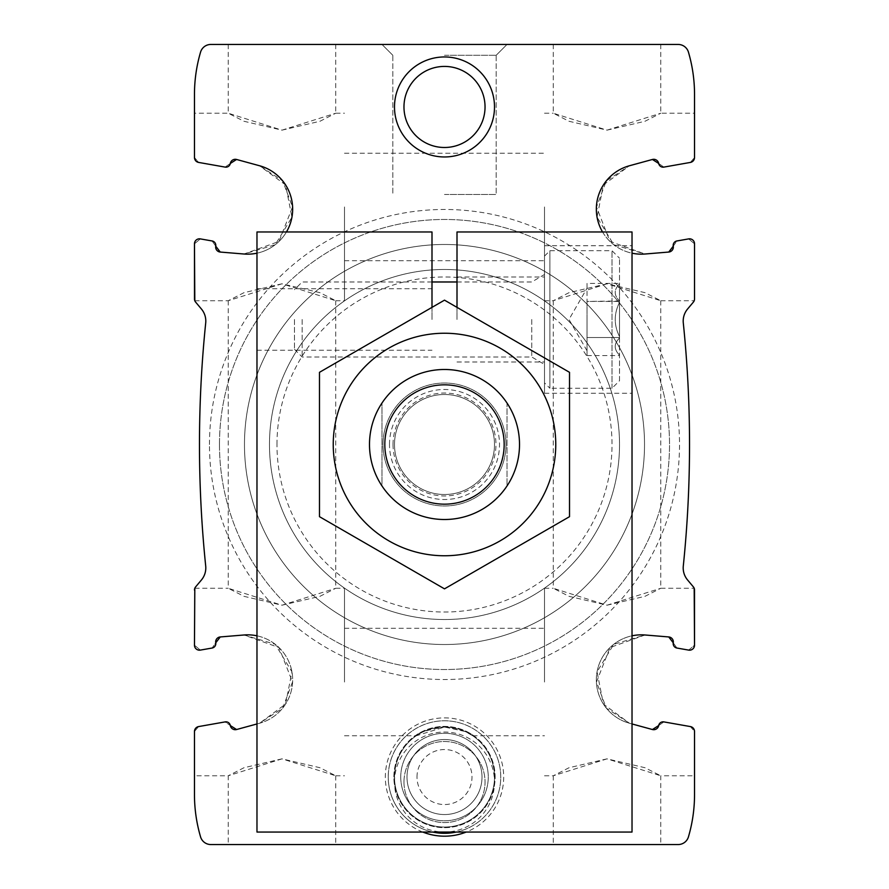 <?xml version="1.0" encoding="UTF-8"?>
<svg xmlns="http://www.w3.org/2000/svg" width="889" height="889" viewBox="0 0 889 889"><rect width="100%" height="100%" fill="white"/><g stroke="black" fill="none" stroke-linecap="round" stroke-linejoin="round"><path stroke-width="0.67" stroke-dasharray="4.45 3.33" d="M607.02 605.209L645.003 596.33L660.771 588.274L607.031 605.209L569.027 596.33L553.269 588.274L607.02 605.209M607.02 283.791L569.038 292.67L553.269 300.726L607.009 283.791L645.014 292.67L660.771 300.726L607.02 283.791M607.02 844.55L553.258 844.55L607.02 844.55M607.02 758.85L569.038 767.729L553.269 775.786L607.009 758.85L645.014 767.729L660.771 775.786L607.02 758.85M281.98 605.209L319.962 596.33L335.731 588.274L281.991 605.209L243.986 596.33L228.229 588.274L281.98 605.209M281.98 283.791L243.997 292.67L228.229 300.726L281.969 283.791L319.973 292.67L335.731 300.726L281.98 283.791M281.98 844.55L335.742 844.55L281.98 844.55M281.98 758.85L243.997 767.729L228.229 775.786L281.969 758.85L319.973 767.729L335.731 775.786L281.98 758.85M225.117 721.901L198.603 726.58A5.001 5.001 0 0 0 194.469 731.503L198.603 726.58L225.117 721.901L230.329 725.557A4.501 4.501 0 0 0 225.117 721.901L230.329 725.557A5.001 5.001 0 0 0 236.574 729.525L259.521 723.257A45.006 45.006 0 0 0 243.953 634.99L279.035 647.57L292.492 682.03L282.669 708.189L259.521 723.257A45.006 45.006 0 0 0 256.977 635.813M256.977 723.957L236.574 729.525L259.521 723.257L285.591 704.066L291.948 671.851L275.212 644.258L243.953 634.99L220.25 636.946A5.001 5.001 0 0 0 215.738 642.814L212.093 648.037A4.501 4.501 0 0 0 215.738 642.814L212.093 648.037L200.336 650.103L194.469 645.181A5.001 5.001 0 0 0 200.336 650.103L212.093 648.037M658.671 725.557L663.883 721.901A4.501 4.501 0 0 0 658.671 725.557L652.426 729.525A5.001 5.001 0 0 0 658.671 725.557L663.883 721.901L690.397 726.58L694.531 731.503A5.001 5.001 0 0 0 690.397 726.58L663.883 721.901M676.907 648.037L688.664 650.103L676.907 648.037L673.262 642.814A4.501 4.501 0 0 0 676.907 648.037L673.262 642.814A5.001 5.001 0 0 0 668.75 636.946L645.047 634.99A45.006 45.006 0 0 0 629.479 723.257L606.32 708.166L596.497 682.03L609.998 647.548L645.047 634.99L613.777 644.269L597.064 671.795L603.398 704.044L629.479 723.257L652.426 729.525L629.479 723.257A45.006 45.006 0 0 1 632.023 635.813M694.187 588.274L694.531 645.181L688.664 650.103A5.001 5.001 0 0 0 694.531 645.181L694.531 590.085A5.001 5.001 0 0 0 693.364 586.873L687.586 579.995A18.747 18.747 0 0 1 683.297 566.015A1187.648 1187.648 0 0 0 683.297 322.985A18.758 18.758 0 0 1 687.586 309.005L693.364 302.127A5.001 5.001 0 0 0 694.531 298.915L694.531 243.819A5.001 5.001 0 0 0 688.664 238.897L694.531 243.819L688.664 238.897L676.907 240.963L688.664 238.897M200.336 238.897L212.093 240.963L200.336 238.897L194.469 243.819L200.336 238.897A5.001 5.001 0 0 0 194.469 243.819L194.469 298.915A5.001 5.001 0 0 0 195.636 302.127L201.414 309.005A18.747 18.747 0 0 1 205.703 322.985A1187.648 1187.648 0 0 0 205.703 566.015A18.758 18.758 0 0 1 201.414 579.995L195.636 586.873A5.001 5.001 0 0 0 194.469 590.085L194.469 645.181L200.336 650.103M220.25 636.946L243.953 634.99L220.25 636.946M198.603 726.58L194.469 731.503L194.469 794.544A150.019 150.019 0 0 0 200.558 836.86A10.712 10.712 0 0 0 210.837 844.55L678.163 844.55A10.712 10.712 0 0 0 688.442 836.86A150.019 150.019 0 0 0 694.531 794.544L694.531 731.503L690.397 726.58M688.664 650.103L694.531 645.181M394.494 777.042A50.006 50.006 0 0 1 444.5 727.035A50.006 50.006 0 0 1 494.506 777.042A50.006 50.006 0 0 1 444.5 827.048A50.006 50.006 0 0 1 394.494 777.042A50.006 50.006 0 0 1 469.503 733.736A50.006 50.006 0 0 1 469.503 820.347A50.006 50.006 0 0 1 394.494 777.042M444.5 727.035C462.413 730.036 471.837 732.958 472.759 735.781L465.147 731.503L444.522 727.035L416.241 735.792C417.152 732.958 426.564 730.047 444.5 727.035M212.093 240.963L215.738 246.186A4.501 4.501 0 0 0 212.093 240.963L215.738 246.186A5.001 5.001 0 0 0 220.25 252.054L243.953 254.01A45.006 45.006 0 0 0 259.521 165.743L282.68 180.834L292.503 206.97L279.002 241.452L243.953 254.01L275.223 244.731L291.936 217.205L285.602 184.956L259.521 165.743L236.574 159.475A5.001 5.001 0 0 0 230.329 163.443L236.574 159.475L259.521 165.743L236.574 159.475M256.977 253.187A45.006 45.006 0 0 0 286.447 231.973M230.329 163.443L225.117 167.099A4.501 4.501 0 0 0 230.329 163.443L225.117 167.099L198.603 162.42L225.117 167.099M663.883 167.099L690.397 162.42L663.883 167.099L658.671 163.443A4.501 4.501 0 0 0 663.883 167.099L658.671 163.443A5.001 5.001 0 0 0 652.426 159.475L629.479 165.743A45.006 45.006 0 0 0 645.047 254.01L609.965 241.43L596.508 206.97L606.331 180.811L629.479 165.743L603.409 184.934L597.052 217.149L613.788 244.742L645.047 254.01L668.75 252.054A5.001 5.001 0 0 0 673.262 246.186L676.907 240.963A4.501 4.501 0 0 0 673.262 246.186L676.907 240.963M602.553 231.973A45.006 45.006 0 0 0 632.023 253.187M690.397 162.42L694.531 157.497L690.397 162.42A5.001 5.001 0 0 0 694.531 157.497L694.531 94.456A150.019 150.019 0 0 0 688.442 52.14A10.712 10.712 0 0 0 678.163 44.45L210.837 44.45A10.712 10.712 0 0 0 200.558 52.14A150.019 150.019 0 0 0 194.469 94.456L194.469 157.497A5.001 5.001 0 0 0 198.603 162.42L194.469 157.497L198.603 162.42M194.813 300.726L194.469 243.819M607.02 130.15L645.003 121.271L660.771 113.214L607.031 130.15L569.027 121.271L553.269 113.214L607.02 130.15M607.02 44.45L553.258 44.45L607.02 44.45M281.98 130.15L319.962 121.271L335.731 113.214L281.991 130.15L243.986 121.271L228.229 113.214L281.98 130.15M281.98 44.45L335.742 44.45L281.98 44.45M632.023 723.957L652.426 729.525M394.494 782.042A50.006 50.006 0 0 1 469.503 738.737A50.006 50.006 0 0 1 469.503 825.348A50.006 50.006 0 0 1 394.494 782.042M394.494 106.958A50.006 50.006 0 0 1 469.503 63.652A50.006 50.006 0 0 1 469.503 150.263A50.006 50.006 0 0 1 394.494 106.958M209.471 444.5A235.029 235.029 0 0 1 562.015 240.963A235.029 235.029 0 0 1 562.015 648.037A235.029 235.029 0 0 1 209.471 444.5M243.953 254.01L220.25 252.054L243.953 254.01M629.479 165.743L652.426 159.475L629.479 165.743M668.75 252.054L645.047 254.01L668.75 252.054M422.764 832.048A59.141 59.141 0 0 1 437.099 718.356A59.141 59.141 0 0 1 466.236 832.048M369.491 444.5A75.009 75.009 0 0 1 482.005 379.536A75.009 75.009 0 0 1 482.005 509.464A75.009 75.009 0 0 1 369.491 444.5A75.009 75.009 0 0 1 482.005 379.536A75.009 75.009 0 0 1 482.005 509.464A75.009 75.009 0 0 1 369.491 444.5A75.009 75.009 0 0 1 482.005 379.536A75.009 75.009 0 0 1 482.005 509.464A75.009 75.009 0 0 1 369.491 444.5A75.009 75.009 0 0 0 381.992 485.961L381.992 403.039A75.009 75.009 0 0 1 507.008 403.039L507.008 485.961A75.009 75.009 0 0 1 381.992 485.961L381.992 403.039A75.009 75.009 0 0 0 369.491 444.5A75.009 75.009 0 0 1 482.005 379.536A75.009 75.009 0 0 1 482.005 509.464A75.009 75.009 0 0 1 369.491 444.5A75.009 75.009 0 0 1 444.5 369.491A75.009 75.009 0 0 1 519.509 444.5A75.009 75.009 0 0 1 444.5 519.509A75.009 75.009 0 0 1 369.491 444.5M228.229 44.45L228.229 113.214L194.469 113.214L194.469 157.497M194.469 731.503L194.469 775.786L228.229 775.786L228.229 844.55M194.469 590.085L194.469 645.181M660.771 44.45L660.771 113.214L694.531 113.214L694.531 157.497M694.531 243.819L694.531 298.915M694.531 731.503L694.531 775.786L660.771 775.786L660.771 844.55M444.5 44.45L507.008 44.45L444.5 44.45M244.475 444.5A200.025 200.025 0 0 1 544.513 271.278A200.025 200.025 0 0 1 544.513 617.722A200.025 200.025 0 0 1 244.475 444.5A200.025 200.025 0 0 1 544.513 271.278A200.025 200.025 0 0 1 544.513 617.722A200.025 200.025 0 0 1 244.475 444.5A200.025 200.025 0 0 1 544.513 271.278A200.025 200.025 0 0 1 544.513 617.722A200.025 200.025 0 0 1 244.475 444.5A200.025 200.025 0 0 1 544.513 271.278A200.025 200.025 0 0 1 544.513 617.722A200.025 200.025 0 0 1 244.475 444.5M219.472 444.5A225.028 225.028 0 0 1 557.014 249.62A225.028 225.028 0 0 1 557.014 639.38A225.028 225.028 0 0 1 219.472 444.5A225.028 225.028 0 0 1 557.014 249.62A225.028 225.028 0 0 1 557.014 639.38A225.028 225.028 0 0 1 219.472 444.5M269.478 444.5A175.022 175.022 0 0 1 532.011 292.926A175.022 175.022 0 0 1 532.011 596.075A175.022 175.022 0 0 1 269.478 444.5A175.022 175.022 0 0 1 532.011 292.926A175.022 175.022 0 0 1 532.011 596.075A175.022 175.022 0 0 1 269.478 444.5M276.979 444.5A167.521 167.521 0 0 1 528.255 299.426A167.521 167.521 0 0 1 528.266 589.574A167.521 167.521 0 0 1 276.979 444.5M444.5 55.274L496.184 55.274L444.5 55.274M444.5 194.469L496.184 194.469L444.5 194.469M403.973 106.958A40.527 40.527 0 0 1 464.769 71.853A40.527 40.527 0 0 1 464.769 142.062A40.527 40.527 0 0 1 403.973 106.958A40.527 40.527 0 0 1 464.769 71.853A40.527 40.527 0 0 1 464.769 142.062A40.527 40.527 0 0 1 403.973 106.958A40.527 40.527 0 0 1 464.769 71.853A40.527 40.527 0 0 1 464.769 142.062A40.527 40.527 0 0 1 403.973 106.958M403.973 782.042A40.527 40.527 0 0 1 464.769 746.938A40.527 40.527 0 0 1 464.769 817.147A40.527 40.527 0 0 1 403.973 782.042A40.527 40.527 0 0 1 464.769 746.938A40.527 40.527 0 0 1 464.769 817.147A40.527 40.527 0 0 1 403.973 782.042M432.71 832.048A56.251 56.251 0 0 1 440.544 720.923A56.251 56.251 0 0 1 500.196 769.152A56.251 56.251 0 0 1 456.29 832.048M388.249 777.042A56.251 56.251 0 0 1 472.626 728.324A56.251 56.251 0 0 1 472.626 825.759A56.251 56.251 0 0 1 388.249 777.042A56.251 56.251 0 0 0 444.5 833.293A56.251 56.251 0 0 0 500.751 777.042A56.251 56.251 0 0 0 444.5 720.779A56.251 56.251 0 0 0 388.249 777.042A56.251 56.251 0 0 1 472.626 728.324A56.251 56.251 0 0 1 472.626 825.759A56.251 56.251 0 0 1 388.249 777.042M344.488 206.97L344.488 300.738L344.488 206.97M544.513 206.97L544.513 300.738L544.513 206.97M344.488 682.03L344.488 588.262L344.488 682.03M544.513 682.03L544.513 588.262L544.513 682.03M400.75 777.042A43.75 43.75 0 0 1 466.381 739.148A43.75 43.75 0 0 1 466.381 814.935A43.75 43.75 0 0 1 400.75 777.042A43.75 43.75 0 0 1 466.381 739.148A43.75 43.75 0 0 1 466.381 814.935A43.75 43.75 0 0 1 400.75 777.042M393.871 777.042A50.629 50.629 0 0 1 469.814 733.192A50.629 50.629 0 0 1 469.814 820.891A50.629 50.629 0 0 1 393.871 777.042A50.629 50.629 0 0 1 444.5 726.413A50.629 50.629 0 0 1 495.129 777.042A50.629 50.629 0 0 1 444.5 827.67A50.629 50.629 0 0 1 393.871 777.042M406.995 777.042A37.505 37.505 0 0 1 463.258 744.56A37.505 37.505 0 0 1 463.258 809.523A37.505 37.505 0 0 1 406.995 777.042A37.505 37.505 0 0 1 463.258 744.56A37.505 37.505 0 0 1 463.258 809.523A37.505 37.505 0 0 1 406.995 777.042A37.505 37.505 0 0 0 444.5 814.546A37.505 37.505 0 0 0 482.005 777.042A37.505 37.505 0 0 0 444.5 739.537A37.505 37.505 0 0 0 406.995 777.042A37.505 37.505 0 0 1 463.258 744.56A37.505 37.505 0 0 1 463.258 809.523A37.505 37.505 0 0 1 406.995 777.042M507.008 485.961A75.009 75.009 0 0 0 507.008 403.039L507.008 485.961M394.494 444.5A50.006 50.006 0 0 1 469.503 401.195A50.006 50.006 0 0 1 469.503 487.805A50.006 50.006 0 0 1 394.494 444.5A50.006 50.006 0 0 1 469.503 401.195A50.006 50.006 0 0 1 469.503 487.805A50.006 50.006 0 0 1 394.494 444.5A50.006 50.006 0 0 1 469.503 401.195A50.006 50.006 0 0 1 469.503 487.805A50.006 50.006 0 0 1 394.494 444.5M319.484 372.324L444.5 300.149L569.516 372.324L569.516 516.676L444.5 588.851L319.484 516.676L319.484 372.324M555.758 444.5A111.258 111.258 0 0 0 388.871 348.144A111.258 111.258 0 0 0 388.871 540.856A111.258 111.258 0 0 0 555.758 444.5M519.509 444.5A75.009 75.009 0 0 0 406.995 379.536A75.009 75.009 0 0 0 406.995 509.464A75.009 75.009 0 0 0 519.509 444.5M505.974 444.5A61.474 61.474 0 0 0 413.763 391.26A61.474 61.474 0 0 0 413.763 497.74A61.474 61.474 0 0 0 505.974 444.5A61.474 61.474 0 0 0 413.763 391.26A61.474 61.474 0 0 0 413.763 497.74A61.474 61.474 0 0 0 505.974 444.5M431.998 307.361L431.998 231.973L256.977 231.973L256.977 832.048L632.023 832.048L632.023 231.973L457.002 231.973L457.002 307.361M256.977 319.484L256.977 288.747L256.977 319.484M632.023 319.484L632.023 393.249L632.023 319.484M431.998 370.535A75.009 75.009 0 0 0 381.737 485.572A75.009 75.009 0 0 0 507.263 485.572A75.009 75.009 0 0 0 457.002 370.535A75.009 75.009 0 0 1 507.263 485.572A75.009 75.009 0 0 1 381.737 485.572A75.009 75.009 0 0 1 431.998 370.535M431.998 319.484L431.998 288.747L431.998 319.484M457.002 319.484L457.002 276.979L457.002 319.484M544.513 319.484L544.513 393.249L544.513 319.484M416.997 777.042A27.503 27.503 0 0 1 458.257 753.227A27.503 27.503 0 0 1 458.257 800.856A27.503 27.503 0 0 1 416.997 777.042M619.522 380.748L619.522 258.232L619.522 380.748L612.021 388.249L549.891 388.249L549.891 250.731L549.891 388.249L544.513 382.87L544.513 256.099L544.513 382.87M587.018 283.391L587.018 337.531L587.018 301.438L619.522 301.438L619.522 302.382L619.522 300.971L587.018 301.438L587.018 283.391L619.522 283.391M619.522 300.971L619.522 283.869L619.522 300.971C613.81 295.304 613.81 289.603 619.522 283.869C613.81 289.536 613.81 295.237 619.522 300.971M619.522 302.382L619.522 337.531L619.522 302.382C613.821 313.75 613.821 325.163 619.522 336.587C613.821 325.218 613.821 313.806 619.522 302.382M619.522 337.998L619.522 355.578L619.522 337.998C613.81 343.665 613.81 349.366 619.522 355.1C613.81 349.433 613.81 343.732 619.522 337.998M531.755 319.484L531.755 356.989L531.755 319.484M302.149 319.484L302.149 356.989L302.149 319.484M294.481 319.484L294.481 349.321L294.481 319.484M612.021 388.249L612.021 250.731L612.021 388.249M587.018 355.578L587.018 337.531L619.522 337.531L587.018 337.531L587.018 355.578L619.522 355.578M587.018 319.484L587.018 350.744L587.018 319.484M587.018 350.744L568.971 319.484L587.018 288.236M389.493 444.5A55.007 55.007 0 0 1 472.003 396.861A55.007 55.007 0 0 1 472.003 492.139A55.007 55.007 0 0 1 389.493 444.5M393.027 444.5A51.473 51.473 0 0 1 470.237 399.928A51.473 51.473 0 0 1 470.237 489.072A51.473 51.473 0 0 1 393.027 444.5M553.258 300.726L553.258 588.274M660.771 300.726L660.771 588.274M553.258 775.786L553.258 844.55M228.229 300.726L228.229 588.274M335.742 300.726L335.742 588.274M335.742 775.786L335.742 844.55M553.258 44.45L553.258 113.214M335.742 44.45L335.742 113.214M496.184 55.274L507.008 44.45L496.184 55.274L496.184 194.469L496.184 55.274M392.816 55.274L381.992 44.45L392.816 55.274L392.816 194.469L392.816 55.274M194.813 300.738L228.229 300.738M335.731 300.738L344.488 300.738M335.731 113.214L344.488 113.214M344.488 260.733L544.513 260.733M344.488 153.219L544.513 153.219M544.513 300.738L553.269 300.738M660.771 300.738L694.187 300.738M544.513 113.214L553.269 113.214M335.731 775.786L344.488 775.786M194.813 588.262L228.229 588.262M335.731 588.262L344.488 588.262M344.488 735.781L416.241 735.781M472.759 735.781L544.513 735.781M344.488 628.267L544.513 628.267M544.513 775.786L553.269 775.786M544.513 588.262L553.269 588.262M660.771 588.262L694.187 588.262M457.002 361.99L544.513 361.99M457.002 276.979L544.513 276.979M544.513 393.249L632.023 393.249M544.513 245.731L632.023 245.731M256.977 350.222L431.998 350.222M256.977 288.747L431.998 288.747M294.481 349.321L302.149 356.989L531.755 356.989L544.513 364.49M457.002 281.98L531.755 281.98L544.513 274.479M431.998 281.98L302.149 281.98L294.481 289.647M544.513 256.099L549.891 250.731L612.021 250.731L619.522 258.232"/><path stroke-width="1.33" d="M256.977 635.813A45.006 45.006 0 0 0 243.953 634.99L220.25 636.946A5.001 5.001 0 0 0 215.738 642.814L220.25 636.946L215.738 642.814A4.501 4.501 0 0 1 212.093 648.037L200.336 650.103L212.093 648.037M256.977 723.957L236.574 729.525L230.329 725.557A5.001 5.001 0 0 0 236.574 729.525L230.329 725.557A4.501 4.501 0 0 0 225.117 721.901L198.603 726.58A5.001 5.001 0 0 0 194.469 731.503L194.469 794.544A150.019 150.019 0 0 0 200.558 836.86A10.712 10.712 0 0 0 210.837 844.55L678.163 844.55A10.712 10.712 0 0 0 688.442 836.86A150.019 150.019 0 0 0 694.531 794.544L694.531 731.503A5.001 5.001 0 0 0 690.397 726.58L663.883 721.901A4.501 4.501 0 0 0 658.671 725.557A5.001 5.001 0 0 1 652.426 729.525L658.671 725.557M676.907 648.037L688.664 650.103L676.907 648.037A4.501 4.501 0 0 1 673.262 642.814L668.75 636.946L673.262 642.814A5.001 5.001 0 0 0 668.75 636.946L645.047 634.99A45.006 45.006 0 0 0 632.023 635.813M688.664 650.103A5.001 5.001 0 0 0 694.531 645.181L694.187 588.274M194.469 645.181L194.813 588.274L194.469 645.181A5.001 5.001 0 0 0 200.336 650.103M256.977 253.187A45.006 45.006 0 0 1 243.953 254.01L220.25 252.054L215.738 246.186A5.001 5.001 0 0 0 220.25 252.054L215.738 246.186A4.501 4.501 0 0 0 212.093 240.963L200.336 238.897A5.001 5.001 0 0 0 194.469 243.819L194.469 298.915A5.001 5.001 0 0 0 195.636 302.127L201.414 309.005A18.747 18.747 0 0 1 205.703 322.985A1187.648 1187.648 0 0 0 205.703 566.015A18.758 18.758 0 0 1 201.414 579.995L195.636 586.873A5.001 5.001 0 0 0 194.469 590.085M694.531 645.181L694.531 590.085A5.001 5.001 0 0 0 693.364 586.873L687.586 579.995A18.747 18.747 0 0 1 683.297 566.015A1187.648 1187.648 0 0 0 683.297 322.985A18.758 18.758 0 0 1 687.586 309.005L693.364 302.127A5.001 5.001 0 0 0 694.531 298.915L694.531 243.819A5.001 5.001 0 0 0 688.664 238.897L676.907 240.963A4.501 4.501 0 0 0 673.262 246.186L668.75 252.054A5.001 5.001 0 0 0 673.262 246.186L668.75 252.054L645.047 254.01A45.006 45.006 0 0 1 632.023 253.187M286.447 231.973A45.006 45.006 0 0 0 259.521 165.743L236.574 159.475A5.001 5.001 0 0 0 230.329 163.443L236.574 159.475M602.553 231.973A45.006 45.006 0 0 1 629.479 165.743L652.426 159.475L658.671 163.443A5.001 5.001 0 0 0 652.426 159.475L658.671 163.443A4.501 4.501 0 0 0 663.883 167.099L690.397 162.42A5.001 5.001 0 0 0 694.531 157.497L694.531 94.456A150.019 150.019 0 0 0 688.442 52.14A10.712 10.712 0 0 0 678.163 44.45L210.837 44.45A10.712 10.712 0 0 0 200.558 52.14A150.019 150.019 0 0 0 194.469 94.456L194.469 157.497A5.001 5.001 0 0 0 198.603 162.42L225.117 167.099A4.501 4.501 0 0 0 230.329 163.443M194.469 243.819L194.813 300.726M694.531 298.915L694.531 243.819M652.426 729.525L632.023 723.957M466.236 832.048A59.141 59.141 0 0 1 422.764 832.048M394.494 106.958A50.006 50.006 0 0 1 469.503 63.652A50.006 50.006 0 0 1 469.503 150.263A50.006 50.006 0 0 1 394.494 106.958M663.883 167.099L690.397 162.42M198.603 162.42L225.117 167.099M194.469 157.497L194.469 113.214M194.469 775.786L194.469 731.503M694.531 157.497L694.531 113.214M694.531 775.786L694.531 731.503M225.117 721.901L198.603 726.58M690.397 726.58L663.883 721.901M688.664 238.897L676.907 240.963M212.093 240.963L200.336 238.897M403.973 106.958A40.527 40.527 0 0 1 464.769 71.853A40.527 40.527 0 0 1 464.769 142.062A40.527 40.527 0 0 1 403.973 106.958M456.29 832.048A56.251 56.251 0 0 1 432.71 832.048M384.826 444.5A59.674 59.674 0 0 1 474.337 392.827A59.674 59.674 0 0 1 474.337 496.173A59.674 59.674 0 0 1 384.826 444.5M369.491 444.5A75.009 75.009 0 0 1 482.005 379.536A75.009 75.009 0 0 1 482.005 509.464A75.009 75.009 0 0 1 369.491 444.5M333.242 444.5A111.258 111.258 0 0 1 500.129 348.144A111.258 111.258 0 0 1 500.129 540.856A111.258 111.258 0 0 1 333.242 444.5M319.484 444.5L319.484 516.676L444.5 588.851L569.516 516.676L569.516 372.324L444.5 300.149L319.484 372.324L319.484 444.5M431.998 307.361L431.998 231.973L256.977 231.973L256.977 832.048L632.023 832.048L632.023 231.973L457.002 231.973L457.002 307.361M457.002 281.98L431.998 281.98"/></g></svg>
